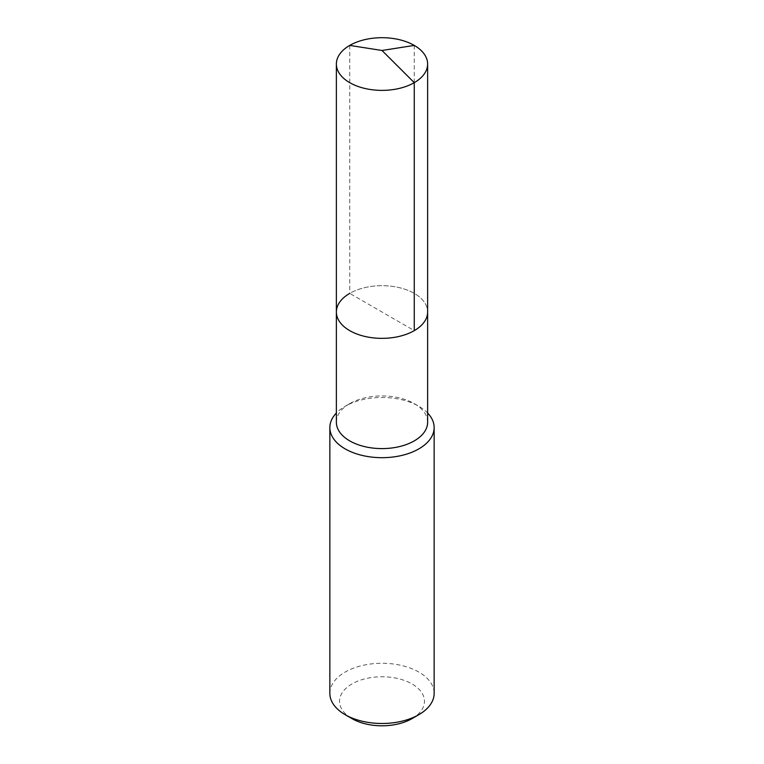 <?xml version="1.0" encoding="UTF-8"?>
<svg xmlns="http://www.w3.org/2000/svg" width="764" height="764" viewBox="0 0 764 764"><rect width="100%" height="100%" fill="white"/><g stroke="black" fill="none" stroke-linecap="round" stroke-linejoin="round"><path stroke-width="0.57" stroke-dasharray="3.82 2.86" d="M336.37 312.018A45.63 26.339 180 0 1 349.74 293.386A45.63 26.339 0 0 1 399.457 287.684A45.63 26.339 0 0 1 427.63 312.018A45.63 26.339 0 0 0 399.457 287.684A45.63 26.339 0 0 0 349.74 293.386L414.26 330.64M336.37 422.263A45.63 26.339 180 0 1 349.74 403.631L345.127 406.295A52.143 30.102 0 0 1 418.873 406.295A52.143 30.102 0 0 1 427.63 413.009M427.63 422.263A45.63 26.339 0 0 0 414.26 403.631A45.63 26.339 0 0 0 349.74 403.631L345.127 406.295A52.143 30.102 180 0 0 336.37 413.009M329.857 693.378A52.143 30.102 180 0 1 345.127 672.091A52.143 30.102 0 0 1 401.959 665.568A52.143 30.102 0 0 1 434.143 693.378M412.025 718.618A42.459 24.515 0 0 0 412.025 683.952A42.459 24.515 0 0 0 351.975 683.952A42.459 24.515 180 0 0 351.975 718.618M349.74 45.41L349.74 293.386M414.26 45.41L414.26 293.386M414.26 403.631L418.873 406.295"/><path stroke-width="1.15" d="M336.37 312.018L336.37 64.033A45.63 26.339 180 0 0 364.543 88.376A45.63 26.339 180 0 0 414.26 82.665L382 50.481L414.26 82.665A45.63 26.339 0 0 0 427.63 64.033L427.63 422.263A45.63 26.339 0 0 1 414.26 440.885A45.63 26.339 180 0 1 364.543 446.596A45.63 26.339 180 0 1 336.37 422.263L336.37 312.018A45.63 26.339 180 0 0 364.543 336.351A45.63 26.339 180 0 0 414.26 330.64A45.63 26.339 0 0 0 427.63 312.018A45.63 26.339 0 0 1 414.26 330.64L414.26 82.665L414.26 330.64A45.63 26.339 180 0 1 364.543 336.351A45.63 26.339 180 0 1 336.37 312.018A45.63 26.339 180 0 1 349.74 293.386M434.143 427.582L434.143 693.378A52.143 30.102 0 0 1 418.873 714.665L412.025 718.618L418.873 714.665A52.143 30.102 180 0 1 345.127 714.665A52.143 30.102 180 0 1 329.857 693.378L329.857 427.582A52.143 30.102 180 0 0 362.041 455.392A52.143 30.102 180 0 0 418.873 448.869A52.143 30.102 0 0 0 434.143 427.582A52.143 30.102 0 0 0 427.63 413.009M329.857 427.582A52.143 30.102 180 0 1 336.37 413.009M412.025 718.618A42.459 24.515 180 0 1 351.975 718.618L345.127 714.665M427.63 64.033A45.63 26.339 0 0 0 399.457 39.699A45.63 26.339 0 0 0 349.74 45.41A45.63 26.339 180 0 0 336.37 64.033M414.26 45.41L382 50.481L349.74 45.41"/></g></svg>
